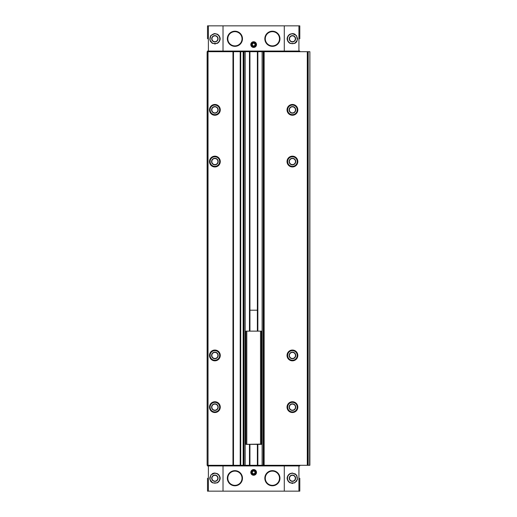 <?xml version="1.0" encoding="UTF-8"?>
<svg xmlns="http://www.w3.org/2000/svg" width="517" height="517" viewBox="0 0 517 517"><rect width="100%" height="100%" fill="white"/><g stroke="black" fill="none" stroke-linecap="round" stroke-linejoin="round"><path stroke-width="0.78" d="M299.795 38.775L299.795 25.85L207.511 25.85L207.511 38.775M299.795 478.225L299.795 491.15L207.511 491.15L207.511 478.225M299.795 465.946L207.511 465.946M217.108 482.891C221.192 479.782 221.192 476.674 217.108 473.559L214.878 473.055L210.858 474.974L209.844 479.382L212.636 482.884L217.108 482.891A5.17 5.17 0 0 0 217.108 473.559M223.021 25.85L223.021 51.054L207.511 51.054M217.108 43.441L212.636 43.434L209.844 39.938L210.852 35.531L214.878 33.605L217.108 34.109C221.192 37.218 221.192 40.326 217.108 43.441A5.17 5.17 0 0 0 217.108 34.109M299.795 51.054L223.021 51.054M290.199 34.109L292.428 33.605L296.448 35.524L297.462 39.932L294.671 43.434L290.199 43.441C286.114 40.332 286.114 37.224 290.199 34.109L290.199 34.109A5.17 5.17 0 0 0 290.199 43.441M290.199 473.559C286.114 476.668 286.114 479.776 290.199 482.891L294.671 482.884L297.462 479.382L296.448 474.974L292.428 473.055L290.199 473.559A5.17 5.17 0 0 0 290.199 482.891M309.618 465.3L309.877 51.7L309.877 465.3L307.938 465.3L307.938 51.7L207.123 51.7L207.123 465.3L207.382 51.7M307.938 465.3L207.382 465.3M307.938 51.7L309.618 51.7M292.428 350.041A5.396 5.396 0 0 1 297.101 358.132A5.396 5.396 0 0 1 287.756 358.132A5.396 5.396 0 0 1 292.428 350.041M292.428 156.166A5.396 5.396 0 0 1 297.101 164.257A5.396 5.396 0 0 1 287.756 164.257A5.396 5.396 0 0 1 292.428 156.166M292.428 104.466A5.396 5.396 0 0 1 297.101 112.557A5.396 5.396 0 0 1 287.756 112.557A5.396 5.396 0 0 1 292.428 104.466M292.428 401.741A5.396 5.396 0 0 1 297.101 409.832A5.396 5.396 0 0 1 287.756 409.832A5.396 5.396 0 0 1 292.428 401.741M240.211 465.3L240.211 51.7M233.49 465.3L233.49 51.7M214.878 401.741A5.396 5.396 0 0 1 219.551 409.832A5.396 5.396 0 0 1 210.206 409.832A5.396 5.396 0 0 1 214.878 401.741M214.878 104.466A5.396 5.396 0 0 1 219.551 112.557A5.396 5.396 0 0 1 210.206 112.557A5.396 5.396 0 0 1 214.878 104.466M214.878 350.041A5.396 5.396 0 0 1 219.551 358.132A5.396 5.396 0 0 1 210.206 358.132A5.396 5.396 0 0 1 214.878 350.041M214.878 156.166A5.396 5.396 0 0 1 219.551 164.257A5.396 5.396 0 0 1 210.206 164.257A5.396 5.396 0 0 1 214.878 156.166M208.157 465.946L208.157 465.3M299.149 465.946L299.149 465.3M253.653 469.565A2.844 2.844 0 0 1 256.115 473.831A2.844 2.844 0 0 1 251.191 473.831A2.844 2.844 0 0 1 253.653 469.565M234.912 470.657A7.568 7.568 0 0 1 241.465 482.006A7.568 7.568 0 0 1 228.359 482.006A7.568 7.568 0 0 1 234.912 470.657M272.394 470.657A7.568 7.568 0 0 1 278.947 482.006A7.568 7.568 0 0 1 265.841 482.006A7.568 7.568 0 0 1 272.394 470.657M208.157 51.054L208.157 51.7M299.149 51.054L299.149 51.7M253.653 41.748A2.844 2.844 0 0 1 256.115 46.013A2.844 2.844 0 0 1 251.191 46.013A2.844 2.844 0 0 1 253.653 41.748M272.394 31.207A7.568 7.568 0 0 1 278.947 42.556A7.568 7.568 0 0 1 265.841 42.556A7.568 7.568 0 0 1 272.394 31.207M234.912 31.207A7.568 7.568 0 0 1 241.465 42.556A7.568 7.568 0 0 1 228.359 42.556A7.568 7.568 0 0 1 234.912 31.207M292.428 401.967A5.17 5.17 0 0 1 296.907 409.722A5.17 5.17 0 0 1 287.95 409.722A5.17 5.17 0 0 1 292.428 401.967M292.428 403.842A3.296 3.296 0 0 1 295.285 408.785A3.296 3.296 0 0 1 289.572 408.785A3.296 3.296 0 0 1 292.428 403.842M292.428 404.1A3.037 3.037 0 0 1 295.058 408.656A3.037 3.037 0 0 1 289.798 408.656A3.037 3.037 0 0 1 292.428 404.1M214.878 156.392A5.17 5.17 0 0 1 219.357 164.148A5.17 5.17 0 0 1 210.4 164.148A5.17 5.17 0 0 1 214.878 156.392M214.878 158.267A3.296 3.296 0 0 1 217.735 163.21A3.296 3.296 0 0 1 212.022 163.21A3.296 3.296 0 0 1 214.878 158.267M214.878 158.525A3.037 3.037 0 0 1 217.508 163.081A3.037 3.037 0 0 1 212.248 163.081A3.037 3.037 0 0 1 214.878 158.525M214.878 350.267A5.17 5.17 0 0 1 219.357 358.022A5.17 5.17 0 0 1 210.4 358.022A5.17 5.17 0 0 1 214.878 350.267M214.878 352.142A3.296 3.296 0 0 1 217.735 357.085A3.296 3.296 0 0 1 212.022 357.085A3.296 3.296 0 0 1 214.878 352.142M214.878 352.4A3.037 3.037 0 0 1 217.508 356.956A3.037 3.037 0 0 1 212.248 356.956A3.037 3.037 0 0 1 214.878 352.4M214.878 104.692A5.17 5.17 0 0 1 219.357 112.448A5.17 5.17 0 0 1 210.4 112.448A5.17 5.17 0 0 1 214.878 104.692M214.878 106.567A3.296 3.296 0 0 1 217.735 111.51A3.296 3.296 0 0 1 212.022 111.51A3.296 3.296 0 0 1 214.878 106.567M214.878 106.825A3.037 3.037 0 0 1 217.508 111.381A3.037 3.037 0 0 1 212.248 111.381A3.037 3.037 0 0 1 214.878 106.825M214.878 401.967A5.17 5.17 0 0 1 219.357 409.722A5.17 5.17 0 0 1 210.4 409.722A5.17 5.17 0 0 1 214.878 401.967M214.878 403.842A3.296 3.296 0 0 1 217.735 408.785A3.296 3.296 0 0 1 212.022 408.785A3.296 3.296 0 0 1 214.878 403.842M214.878 404.1A3.037 3.037 0 0 1 217.508 408.656A3.037 3.037 0 0 1 212.248 408.656A3.037 3.037 0 0 1 214.878 404.1M292.428 104.692A5.17 5.17 0 0 1 296.907 112.448A5.17 5.17 0 0 1 287.95 112.448A5.17 5.17 0 0 1 292.428 104.692M292.428 106.567A3.296 3.296 0 0 1 295.285 111.51A3.296 3.296 0 0 1 289.572 111.51A3.296 3.296 0 0 1 292.428 106.567M292.428 106.825A3.037 3.037 0 0 1 295.058 111.381A3.037 3.037 0 0 1 289.798 111.381A3.037 3.037 0 0 1 292.428 106.825M292.428 156.392A5.17 5.17 0 0 1 296.907 164.148A5.17 5.17 0 0 1 287.95 164.148A5.17 5.17 0 0 1 292.428 156.392M292.428 158.267A3.296 3.296 0 0 1 295.285 163.21A3.296 3.296 0 0 1 289.572 163.21A3.296 3.296 0 0 1 292.428 158.267M292.428 158.525A3.037 3.037 0 0 1 295.058 163.081A3.037 3.037 0 0 1 289.798 163.081A3.037 3.037 0 0 1 292.428 158.525M292.428 350.267A5.17 5.17 0 0 1 296.907 358.022A5.17 5.17 0 0 1 287.95 358.022A5.17 5.17 0 0 1 292.428 350.267M292.428 352.142A3.296 3.296 0 0 1 295.285 357.085A3.296 3.296 0 0 1 289.572 357.085A3.296 3.296 0 0 1 292.428 352.142M292.428 352.4A3.037 3.037 0 0 1 295.058 356.956A3.037 3.037 0 0 1 289.798 356.956A3.037 3.037 0 0 1 292.428 352.4M295.168 473.843A5.17 5.17 0 0 1 295.569 474.121A5.17 5.17 0 0 0 295.168 473.843M296.383 474.897A5.17 5.17 0 0 1 296.945 475.705A5.17 5.17 0 0 0 296.383 474.897M296.939 480.745A5.17 5.17 0 0 1 296.642 481.224A5.17 5.17 0 0 0 296.939 480.745M292.732 483.389A5.17 5.17 0 0 1 291.788 483.356A5.17 5.17 0 0 0 292.732 483.389M291.943 473.081A5.17 5.17 0 0 1 292.428 473.055A5.17 5.17 0 0 0 291.943 473.081M292.428 475.317A2.908 2.908 0 0 1 294.948 479.679A2.908 2.908 0 0 1 289.908 479.679A2.908 2.908 0 0 1 292.428 475.317M292.738 33.611A5.17 5.17 0 0 1 295.175 34.393A5.17 5.17 0 0 0 292.738 33.611M297.585 38.432A5.17 5.17 0 0 1 297.598 38.775A5.17 5.17 0 0 0 297.585 38.432M296.939 41.295A5.17 5.17 0 0 1 295.168 43.157A5.17 5.17 0 0 0 296.939 41.295M292.428 35.867A2.908 2.908 0 0 1 294.948 40.229A2.908 2.908 0 0 1 289.908 40.229A2.908 2.908 0 0 1 292.428 35.867M215.499 43.906A5.17 5.17 0 0 1 214.574 43.939A5.17 5.17 0 0 0 215.499 43.906M212.138 43.157A5.17 5.17 0 0 1 211.744 42.885A5.17 5.17 0 0 0 212.138 43.157M210.774 41.916A5.17 5.17 0 0 1 210.367 41.302A5.17 5.17 0 0 0 210.774 41.916M210.361 36.261A5.17 5.17 0 0 1 210.703 35.725A5.17 5.17 0 0 0 210.361 36.261M213.831 33.715A5.17 5.17 0 0 1 214.574 33.611A5.17 5.17 0 0 0 213.831 33.715M214.878 35.867A2.908 2.908 0 0 1 217.398 40.229A2.908 2.908 0 0 1 212.358 40.229A2.908 2.908 0 0 1 214.878 35.867M212.138 482.607A5.17 5.17 0 0 1 210.367 480.745A5.17 5.17 0 0 0 212.138 482.607M209.708 478.225A5.17 5.17 0 0 1 209.721 477.882A5.17 5.17 0 0 0 209.708 478.225M212.132 473.843A5.17 5.17 0 0 1 214.568 473.061A5.17 5.17 0 0 0 212.132 473.843M214.878 475.317A2.908 2.908 0 0 1 217.398 479.679A2.908 2.908 0 0 1 212.358 479.679A2.908 2.908 0 0 1 214.878 475.317M253.653 470.102A2.307 2.307 0 0 1 255.65 473.559A2.307 2.307 0 0 1 251.656 473.559A2.307 2.307 0 0 1 253.653 470.102M253.653 470.38A2.029 2.029 0 0 1 255.411 473.423A2.029 2.029 0 0 1 251.895 473.423A2.029 2.029 0 0 1 253.653 470.38M253.653 470.916L252.361 471.666L252.361 473.152L253.653 473.902L254.946 473.152L254.946 471.666L253.653 470.916M253.653 42.284A2.307 2.307 0 0 1 255.65 45.748A2.307 2.307 0 0 1 251.656 45.748A2.307 2.307 0 0 1 253.653 42.284M253.653 42.562A2.029 2.029 0 0 1 255.411 45.606A2.029 2.029 0 0 1 251.895 45.606A2.029 2.029 0 0 1 253.653 42.562M253.653 43.098L252.361 43.848L252.361 45.334L253.653 46.084L254.946 45.334L254.946 43.848L253.653 43.098M260.503 444.103L245.898 444.362L245.898 331.138L261.408 331.138L261.408 444.362L260.503 444.103L260.503 331.397M246.803 444.103L246.803 331.397M257.376 310.2L249.931 310.2M260.762 331.138L246.544 331.138M260.762 444.362L246.544 444.362M272.394 31.666A7.109 7.109 0 0 1 278.553 42.329A7.109 7.109 0 0 1 266.236 42.329A7.109 7.109 0 0 1 272.394 31.666M272.394 471.116A7.109 7.109 0 0 1 278.553 481.779A7.109 7.109 0 0 1 266.236 481.779A7.109 7.109 0 0 1 272.394 471.116M234.912 31.666A7.109 7.109 0 0 1 241.071 42.329A7.109 7.109 0 0 1 228.753 42.329A7.109 7.109 0 0 1 234.912 31.666M234.912 471.116A7.109 7.109 0 0 1 241.071 481.779A7.109 7.109 0 0 1 228.753 481.779A7.109 7.109 0 0 1 234.912 471.116M223.021 491.15L223.021 465.946M208.383 491.15L208.383 465.946M208.383 25.85L208.383 51.054M284.285 25.85L284.285 51.054M298.923 25.85L298.923 51.054M298.923 491.15L298.923 465.946M284.285 491.15L284.285 465.946M308.197 465.3L308.197 51.7M307.292 465.3L307.292 51.7M264.142 465.3L264.142 51.7M263.916 465.3L263.916 51.7M263.25 465.3L263.25 51.7M262.125 465.3L262.125 51.7M257.854 465.3L257.854 444.362M257.854 331.138L257.854 51.7M257.602 465.3L257.602 444.362M257.602 331.138L257.602 51.7M257.376 465.3L257.376 444.362L257.369 465.3M257.376 331.138L257.376 51.7L257.369 331.138M249.931 465.3L249.931 444.362L249.937 465.3M249.931 331.138L249.931 51.7L249.937 331.138M249.705 465.3L249.705 444.362M249.705 331.138L249.705 51.7M249.452 465.3L249.452 444.362M249.452 331.138L249.452 51.7M245.181 465.3L245.181 51.7M244.056 465.3L244.056 51.7M243.391 465.3L243.391 51.7M243.164 465.3L243.164 51.7M240.728 465.3L240.728 51.7M232.973 465.3L232.973 51.7M208.028 465.3L208.028 51.7M209.03 465.946L209.03 465.3M223.667 465.946L223.667 465.3M283.639 465.946L283.639 465.3M298.277 465.946L298.277 465.3M209.03 51.054L209.03 51.7M223.667 51.054L223.667 51.7M283.639 51.054L283.639 51.7M298.277 51.054L298.277 51.7M292.428 402.355A4.782 4.782 0 0 1 296.571 409.529A4.782 4.782 0 0 1 288.286 409.529A4.782 4.782 0 0 1 292.428 402.355M214.878 156.78A4.782 4.782 0 0 1 219.021 163.954A4.782 4.782 0 0 1 210.736 163.954A4.782 4.782 0 0 1 214.878 156.78M214.878 350.655A4.782 4.782 0 0 1 219.021 357.829A4.782 4.782 0 0 1 210.736 357.829A4.782 4.782 0 0 1 214.878 350.655M214.878 105.08A4.782 4.782 0 0 1 219.021 112.254A4.782 4.782 0 0 1 210.736 112.254A4.782 4.782 0 0 1 214.878 105.08M214.878 402.355A4.782 4.782 0 0 1 219.021 409.529A4.782 4.782 0 0 1 210.736 409.529A4.782 4.782 0 0 1 214.878 402.355M292.428 105.08A4.782 4.782 0 0 1 296.571 112.254A4.782 4.782 0 0 1 288.286 112.254A4.782 4.782 0 0 1 292.428 105.08M292.428 156.78A4.782 4.782 0 0 1 296.571 163.954A4.782 4.782 0 0 1 288.286 163.954A4.782 4.782 0 0 1 292.428 156.78M292.428 350.655A4.782 4.782 0 0 1 296.571 357.829A4.782 4.782 0 0 1 288.286 357.829A4.782 4.782 0 0 1 292.428 350.655M292.428 473.313A4.911 4.911 0 0 1 296.68 480.681A4.911 4.911 0 0 1 288.176 480.681A4.911 4.911 0 0 1 292.428 473.313M292.428 475.058A3.167 3.167 0 0 1 295.168 479.808A3.167 3.167 0 0 1 289.688 479.808A3.167 3.167 0 0 1 292.428 475.058M292.428 33.864A4.911 4.911 0 0 1 296.68 41.231A4.911 4.911 0 0 1 288.176 41.231A4.911 4.911 0 0 1 292.428 33.864M292.428 35.608A3.167 3.167 0 0 1 295.168 40.358A3.167 3.167 0 0 1 289.688 40.358A3.167 3.167 0 0 1 292.428 35.608M214.878 33.864A4.911 4.911 0 0 1 219.13 41.231A4.911 4.911 0 0 1 210.626 41.231A4.911 4.911 0 0 1 214.878 33.864M214.878 35.608A3.167 3.167 0 0 1 217.618 40.358A3.167 3.167 0 0 1 212.138 40.358A3.167 3.167 0 0 1 214.878 35.608M214.878 473.313A4.911 4.911 0 0 1 219.13 480.681A4.911 4.911 0 0 1 210.626 480.681A4.911 4.911 0 0 1 214.878 473.313M214.878 475.058A3.167 3.167 0 0 1 217.618 479.808A3.167 3.167 0 0 1 212.138 479.808A3.167 3.167 0 0 1 214.878 475.058"/></g></svg>
